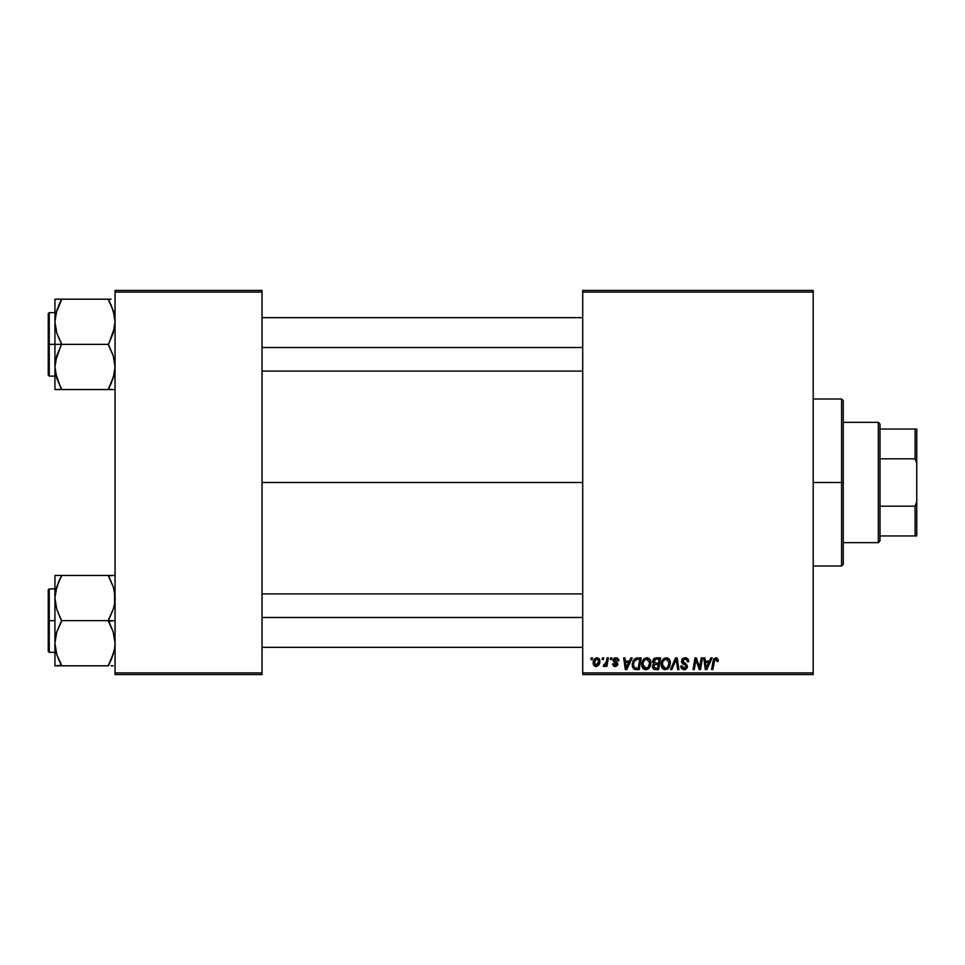 <?xml version="1.0" encoding="UTF-8"?>
<svg xmlns="http://www.w3.org/2000/svg" width="965" height="965" viewBox="0 0 965 965"><rect width="100%" height="100%" fill="white"/><g stroke="black" fill="none" stroke-linecap="round" stroke-linejoin="round"><path stroke-width="1.45" d="M262.034 482.5L582.715 482.5L262.034 482.5M582.715 674.571L813.193 674.571L813.193 672.907L582.715 672.907L582.715 292.093L813.193 292.093L813.193 672.907L813.193 290.429L582.715 290.429L813.193 290.429L813.193 292.093L582.715 292.093L582.715 290.429L582.715 672.907L813.193 672.907L813.193 674.571L582.715 674.571L582.715 672.907L582.715 674.571M610.652 657.865L610.363 659.541L611.605 659.541L611.858 657.865L610.652 657.865L611.858 657.865L610.652 657.865L610.363 659.541L611.605 659.541L611.858 657.865L611.605 659.541L610.363 659.541L610.652 657.865M602.45 657.865L602.172 659.541L603.415 659.541L603.668 657.865L602.45 657.865L603.668 657.865L602.45 657.865L602.172 659.541L603.415 659.541L603.668 657.865L603.415 659.541L602.172 659.541L602.45 657.865M646.876 657.72L643.739 659.119L641.846 663.341L642.702 668.021L645.356 669.686L648.95 668.323L650.808 664.149L650.036 659.553L646.876 657.72C643.45 658.528 641.749 660.796 641.773 664.511C641.689 667.466 643.04 669.203 645.814 669.71L649.288 667.949L650.88 662.774C650.905 659.891 649.566 658.214 646.876 657.72M630.905 657.865L629.47 661.061L625.308 661.061L624.922 657.865L623.704 657.865L625.296 669.565L626.792 669.565L632.22 657.865L630.905 657.865L632.22 657.865L630.905 657.865L629.47 661.061L625.308 661.061L624.922 657.865L623.704 657.865L625.296 669.565L626.792 669.565L632.22 657.865L626.792 669.565L625.296 669.565L623.704 657.865L624.922 657.865M652.581 661.881L655.923 657.865L653.993 658.504L652.798 660.156L652.63 662.243L654.017 663.872L652.774 665.042L652.485 667.539L654.017 669.372L658.625 669.565L660.603 657.865L655.923 657.865L660.603 657.865L655.923 657.865L652.557 661.508L654.017 663.872L652.4 666.719L654.017 669.372L658.625 669.565L660.603 657.865L658.625 669.565L655.633 669.565M671.785 669.565L670.482 669.565L675.584 657.865L670.482 669.565L671.785 669.565L676.163 659.541L677.695 669.565L678.926 669.565L677.141 657.865L675.584 657.865L677.141 657.865L675.584 657.865L670.482 669.565L671.785 669.565L676.163 659.541L677.695 669.565L678.926 669.565L677.141 657.865L678.926 669.565L677.695 669.565M718.298 660.048L716.657 657.804L713.847 658.745L711.603 669.565L712.833 669.565L714.824 659.517L716.356 659.179L716.971 661.52L718.237 661.097L715.909 657.72L713.051 660.989L711.603 669.565L712.833 669.565L714.233 661.278L715.837 659.083L716.971 661.52L718.189 661.363L716.971 661.52L717.019 659.964M700.035 665.006L701.278 657.865L699.649 667.78L696.284 657.865L695.005 657.865L693.027 669.565L694.257 669.565L695.886 659.638L699.227 669.565L700.518 669.565L702.508 657.865L701.278 657.865L702.508 657.865L701.278 657.865L699.649 667.78L696.284 657.865L695.005 657.865L693.027 669.565L694.257 669.565L695.886 659.638L699.227 669.565L700.518 669.565L702.508 657.865L700.518 669.565L699.227 669.565M710.916 657.865L709.48 661.061L705.331 661.061L704.945 657.865L703.714 657.865L705.319 669.565L706.802 669.565L712.23 657.865L710.916 657.865L712.23 657.865L710.916 657.865L709.48 661.061L705.331 661.061L704.945 657.865L703.714 657.865L705.319 669.565L706.802 669.565L712.23 657.865L706.802 669.565L705.319 669.565L703.714 657.865L704.945 657.865M685.078 657.72L682.484 658.637L681.435 661.688L682.351 663.57L686.019 665.85L686.187 667.225L683.811 668.311L682.376 667.442L682.014 665.947L680.795 666.067L681.748 668.781L685.464 669.541L687.43 667.249L686.67 664.547L682.93 662.062L683.051 659.855L685.62 659.131L686.996 659.831L687.478 661.821L688.684 661.29L687.864 658.781L685.078 657.72L681.411 661.158L686.26 666.682L684.245 668.347L682.014 665.947L680.795 666.067L684.209 669.71L687.478 666.61L686.103 664.053L682.617 661.037L684.993 659.083L687.164 660.096L687.478 661.821L688.696 661.676C688.733 659.167 687.526 657.853 685.078 657.72M666.308 657.72L663.184 659.119L661.278 663.341L662.135 668.021L664.788 669.686L668.383 668.323L670.241 664.149L669.469 659.553L666.308 657.72C662.883 658.528 661.194 660.796 661.206 664.511C661.134 667.466 662.473 669.203 665.247 669.71L668.721 667.949L670.325 662.774C670.337 659.891 668.998 658.214 666.308 657.72M618.842 660.603L617.093 657.889L613.595 658.709L613.426 661.399L616.575 664.294L614.97 665.44L613.692 663.787L612.473 663.944L613.692 666.176L616.213 666.381L617.745 664.596L617.407 662.822L614.44 660.663L614.789 659.095L616.756 658.974L617.636 660.904L618.842 660.603L615.947 657.72L613.077 660.181L613.692 661.725L616.454 663.606L615.296 665.464L613.692 663.787L612.473 663.944L615.236 666.525L617.781 664.101L614.295 660.084L615.887 658.781L617.636 660.904L618.842 660.76L617.636 660.904L617.443 659.758M637.708 657.865L634.174 659.24L632.256 663.775L633.559 668.709L639.192 669.565L641.17 657.865L635.826 658.154L632.208 664.776L634.789 669.408L639.192 669.565L641.17 657.865L639.192 669.565L636.273 669.565M596.973 657.72L594.512 658.914L593.234 662.074L593.523 664.849L595.707 666.513L598.553 665.319L599.82 662.026L599.156 658.757L596.973 657.72C594.38 658.371 593.113 660.12 593.186 662.967L596.02 666.525C598.698 665.874 599.989 664.077 599.868 661.109L596.973 657.72M607.13 657.865L605.911 663.57L604.862 664.981L603.692 664.885L603.209 666.212L604.705 666.308L606.008 664.62L605.694 666.369L606.925 666.369L608.36 657.865L607.13 657.865L608.36 657.865L607.13 657.865L606.515 661.266L603.209 666.212L604.03 666.525L606.008 664.62L605.694 666.369L606.925 666.369L608.36 657.865L606.925 666.369L605.694 666.369M591.219 657.865L590.93 659.541L592.172 659.541L592.426 657.865L591.219 657.865L592.426 657.865L591.219 657.865L590.93 659.541L592.172 659.541L592.426 657.865L592.172 659.541L590.93 659.541L591.219 657.865M115.052 674.571L262.034 674.571L262.034 672.907L115.052 672.907L115.052 292.093L262.034 292.093L262.034 672.907L262.034 290.429L115.052 290.429L262.034 290.429L262.034 292.093L115.052 292.093L115.052 290.429L115.052 672.907L262.034 672.907L262.034 674.571L115.052 674.571L115.052 672.907L115.052 674.571M696.658 662.4L695.886 659.638M695.451 662.714L694.257 669.565L693.027 669.565L695.005 657.865L696.284 657.865L698.72 664.596M699.649 667.78L699.722 667.08M705.922 665.368L705.499 662.424L708.817 662.424L706.235 668.287L705.499 662.424L708.817 662.424L706.175 667.551M717.019 661.266L715.644 659.095M716.971 661.52L717.079 660.748M714.233 661.278L712.833 669.565L711.603 669.565L713.099 660.699M685.813 657.768L686.682 657.973M688.298 659.493L688.527 660.144M688.696 661.676L687.478 661.821M685.608 659.131L684.571 659.107M682.629 660.832L683.377 662.46M682.617 661.037L685.994 663.98M685.464 669.541L684.523 669.698M683.522 669.662L681.338 668.25M681.049 667.683L680.856 666.996M680.795 666.32L682.014 665.947M682.641 667.768L684.619 668.323M686.019 667.563L685.307 665.307M686.26 666.682L685.813 665.645L686.26 666.682M684.776 664.994L683.715 664.427M682.002 659.167L682.665 658.48M683.389 668.214L682.376 667.442M669.794 660.156L670.096 660.977M670.096 661.001L670.265 661.869M670.313 662.328L670.301 663.474M669.963 665.5L669.276 667.141M667.189 669.24L667.985 668.697M665.018 669.71L663.836 669.445M662.135 668.033L661.254 665.428M661.278 663.317L661.508 662.183M661.906 661.073L663.582 658.745M662.581 659.855L663.172 659.131M667.249 667.575L665.283 668.347L662.424 664.632C662.352 661.725 663.618 659.867 666.224 659.083L669.107 662.714L667.768 667.044L666.465 668.082M665.283 668.347L664.041 668.021M663.51 667.623L662.509 665.669M663.534 660.723L665.343 659.24M668.757 665.199L668.106 666.586M665.645 668.323L667.189 667.623M662.424 664.632L662.46 665.295L662.424 664.632M666.224 659.083L667.732 659.59L666.224 659.083M668.95 661.435L669.107 662.714M655.549 668.19L657.623 668.19L658.239 664.547L656.272 664.547L658.239 664.547L657.623 668.19L655.549 668.19L653.619 666.67L654.499 664.885L653.739 667.37L654.294 665.03L655.754 664.571M655.898 663.184L658.48 663.184L659.143 659.24L656.863 659.24L659.143 659.24L658.48 663.184L655.898 663.184L653.775 661.544L653.872 662.243M653.896 662.304L655.669 659.3M653.812 661.085L654.439 659.879M617.636 660.904L615.32 658.842M616.587 658.902L614.295 660.084L614.669 660.953M614.319 659.795L615.706 661.628M617.769 664.354L617.612 665.066M614.705 666.489L614.066 666.345M612.473 663.944L613.716 664.113M614.898 665.428L615.718 665.404M615.127 665.452L616.454 663.606L613.547 661.568M615.296 665.464L616.454 663.606L614.536 662.34M616.454 663.606L615.453 662.846L616.454 663.606M613.885 661.894L613.089 659.915M613.692 661.725L613.077 660.181L613.692 661.725M613.595 658.709L614.5 657.997M618.372 658.83L618.758 659.734M617.25 659.421L616.358 658.83M625.899 665.368L625.489 662.424L628.794 662.424L626.213 668.287L625.489 662.424L628.794 662.424L626.164 667.551M634.126 669.131L632.582 667.177M632.485 666.887L632.232 665.488M632.678 661.833L633.064 660.916M634.898 667.997L636.43 668.19L634.488 667.78L636.43 668.19L634.898 667.997L633.426 664.849C633.354 661.411 634.922 659.541 638.142 659.24L639.711 659.24L638.191 668.19L635.079 668.057M634.488 667.78L633.559 666.224M634.222 661.363L637.238 659.288M637.105 659.3L635.971 659.577M635.199 660.072L634.331 661.158M633.45 664.258L634.21 661.387M633.752 662.497L633.547 663.353M650.35 660.156L650.832 661.869M650.868 663.462L650.88 662.774M650.531 665.5L649.843 667.141M648.589 668.673L646.345 669.686M645.585 669.71L644.934 669.614M642.702 668.033L642.256 667.213M641.966 666.332L641.785 664.969M641.773 664.511L641.846 663.353M643.148 659.855L643.739 659.131M643.739 659.119L643.016 660.048M647.804 667.575L645.85 668.347L642.992 664.632C642.919 661.725 644.186 659.867 646.779 659.083L649.674 662.714L648.323 667.044L645.525 668.323L647.033 668.082M644.077 667.623L643.076 665.669M644.101 660.723L645.911 659.24M649.324 665.199L648.673 666.586M646.574 668.25L647.756 667.623M642.992 664.632L643.028 665.295L642.992 664.632M646.779 659.083L648.287 659.59L646.779 659.083M649.674 662.714L649.638 662.074L649.674 662.714M649.517 661.435L649.638 662.074M599.711 659.867L599.832 660.482M599.675 662.943L599.506 663.558M599.398 663.836L599 664.656M595.381 666.453L594.452 666.031M593.439 664.62L593.198 663.293M593.246 661.966L593.391 661.194M595.767 659.3L597.383 658.842L598.65 661.242L596.081 665.464L594.44 662.304L596.611 658.83M594.657 661.266L595.321 659.807M598.348 663.232L597.54 664.752M594.971 664.945L594.585 664.258M605.839 664.933L605.284 665.766M603.209 666.212L604.03 666.525L603.209 666.212L603.692 664.885L605.103 664.801M603.692 664.885L604.307 665.162L603.692 664.885M605.911 663.57L606.189 662.762M638.142 659.24L639.711 659.24L638.191 668.19L636.044 668.19M645.85 668.347L644.596 668.021M594.573 664.222L594.416 662.641M594.44 662.304L594.561 661.652M598.626 661.918L598.517 662.581M841.589 482.5L843.265 482.5L843.265 400.656L843.265 564.344L843.265 482.5L841.589 482.5L841.589 398.991L841.589 482.5L813.193 482.5L841.589 482.5L841.589 566.009L841.589 482.5M56.079 375.831L54.933 366.965L55.403 361.272L61.615 343.83L56.802 333.166L54.933 321.779L54.933 344.372L61.615 344.372L56.802 333.166L54.933 321.779L56.778 310.477L61.615 299.186L108.382 299.186L113.182 310.404L115.052 321.779L113.207 333.094L108.382 344.372L61.615 344.372L108.382 344.372L113.182 355.59L115.052 366.965L113.207 378.28L108.382 389.558L61.615 389.558L56.802 378.352L54.933 366.965L56.778 355.663L61.615 344.372L54.933 344.372L54.933 389.558L114.57 389.558M49.251 344.372L49.251 312.636L49.251 344.372L54.933 344.372L49.251 344.372L49.251 376.109L48.25 375.108L48.25 313.649L49.251 376.109L49.251 344.372L48.25 344.372L48.25 313.649L49.251 312.636L49.251 344.372M111.072 389.558L108.382 389.016L113.93 375.771M60.373 386.736L55.403 372.671M113.906 312.913L115.052 321.779L114.582 327.485L108.382 344.915L113.182 355.59L115.052 366.965L114.582 372.671L111.084 383.744L114.582 372.671M111.264 305.423L114.57 316.001M109.612 299.186L54.933 299.186L54.933 321.779L56.778 310.477L61.615 299.729L56.054 312.986M61.615 299.729L58.913 304.988L61.615 299.186L54.933 299.186L54.933 389.558L56.79 389.558L54.933 389.558M48.25 344.372L48.25 375.108L48.25 344.372M56.79 378.316L61.615 389.016L58.925 389.558L61.615 389.558M56.79 389.558L58.913 389.558M56.79 299.186L58.913 299.186M58.744 305.374L55.427 316.001M111.072 299.186L108.382 299.729L113.195 310.428M109.612 302.009L111.084 305M113.882 312.805L113.207 310.477L113.882 312.805M262.034 347.521L582.715 347.521L262.034 347.521M108.382 389.016L113.906 375.88M58.913 304.988L56.103 312.805M582.715 617.479L262.034 617.479L582.715 617.479M113.906 589.169L115.052 598.035L114.582 603.728L113.207 609.337L108.382 620.628L115.052 620.628L108.382 621.171L113.182 631.834L115.052 643.221L114.582 648.914L111.084 660L113.93 652.014M49.251 620.628L49.251 652.364L49.251 620.628L48.25 620.628L48.25 651.351L48.25 589.892L49.251 588.891L49.251 652.364L48.25 651.351L48.25 620.628L54.933 620.628L49.251 620.628L49.251 588.891L49.251 620.628M115.052 575.442L54.933 575.442L54.933 665.814L108.382 665.814L111.072 660.012L108.382 665.814L61.615 665.814L56.802 654.596L54.933 643.221L56.778 631.906L61.615 621.171L56.802 609.41L54.933 598.035L55.403 592.329L58.913 581.256L56.054 589.229M56.079 652.087L54.933 643.221L55.403 637.515L56.778 631.906L61.615 620.628L108.382 620.628L61.615 620.628L56.802 609.41L54.933 598.035L54.933 665.814L61.615 665.271L56.802 654.596L55.427 648.999M58.72 659.577L56.79 654.572M61.615 575.984L58.913 581.244L61.615 575.442L54.933 575.442L54.933 598.035L56.778 586.72L61.615 575.442L108.382 575.442L113.182 586.648L114.57 592.245L114.582 603.728L113.207 609.337L108.382 620.085L113.182 631.834L115.052 643.221L114.582 648.914L111.084 660L114.57 648.999M111.072 665.814L113.207 665.814M48.25 620.628L48.25 589.892L48.25 620.628M55.415 575.442L58.913 575.442M58.744 581.63L55.403 592.329M60.373 665.814L58.925 665.814M60.373 662.991L58.913 660M56.103 652.195L56.778 654.523L56.103 652.195M113.195 575.442L108.382 575.984L113.182 586.648L114.582 592.329M108.382 575.442L111.072 575.442M109.612 578.264L113.195 586.684M113.906 589.12L113.207 586.72L113.906 589.12M108.382 665.271L113.882 652.195M58.913 581.244L56.091 589.12M878.331 422.368L880.008 424.045L880.008 429.051L880.008 424.045L878.331 422.368L843.265 422.368L878.331 422.368L878.331 542.632L843.265 542.632L878.331 542.632L878.331 422.368M880.008 540.955L878.331 542.632L880.008 540.955L880.008 535.949L880.008 540.955M880.008 458.821L880.008 506.179L880.008 429.051L880.008 458.821L915.085 458.821L916.75 463.309L916.75 501.691L915.085 506.179L880.008 506.179L880.008 535.949L880.008 506.179L915.085 506.179L915.085 535.949L916.75 535.949L916.75 501.691L916.75 535.949L915.085 535.949L915.085 506.179L916.75 501.691L916.75 429.051L880.008 429.051L915.085 429.051L915.085 458.821L915.085 429.051L916.75 429.051L916.75 463.309L915.085 458.821L880.008 458.821M880.008 535.949L915.085 535.949L880.008 535.949M813.193 398.991L841.589 398.991L843.265 400.656M813.193 566.009L841.589 566.009L843.265 564.344M54.933 312.636L49.251 312.636M54.933 376.109L49.251 376.109M262.034 317.654L582.715 317.654M262.034 371.103L582.715 371.103M582.715 647.346L262.034 647.346M582.715 593.897L262.034 593.897M54.933 652.364L49.251 652.364M54.933 588.891L49.251 588.891"/></g></svg>
